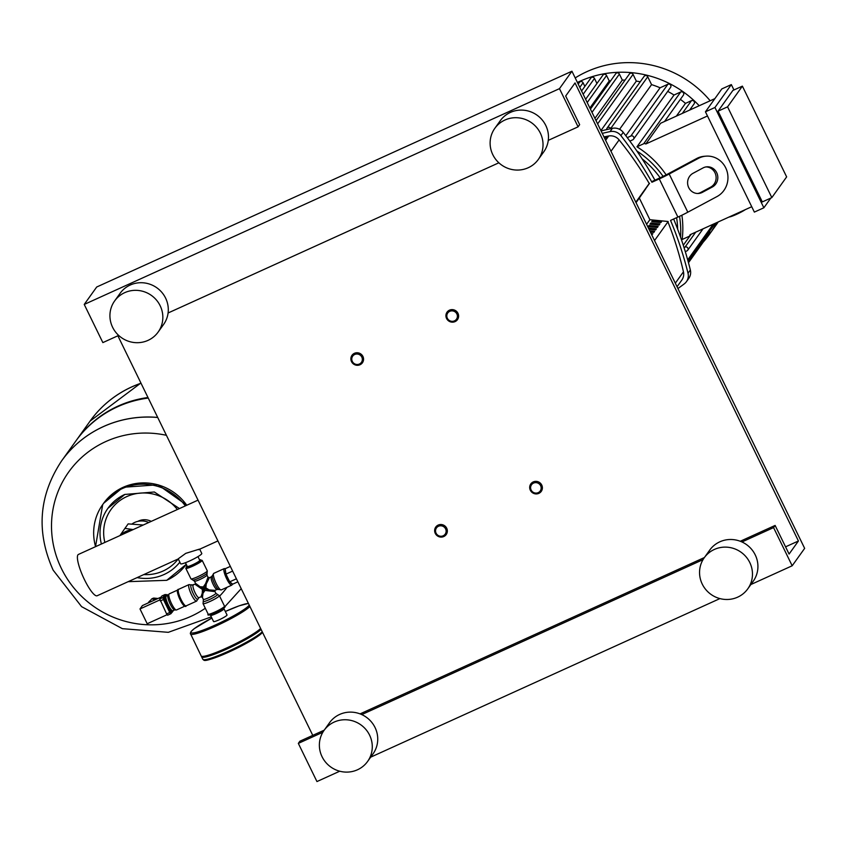 <?xml version="1.0" encoding="UTF-8"?>
<svg xmlns="http://www.w3.org/2000/svg" width="847" height="847" viewBox="0 0 847 847"><rect width="100%" height="100%" fill="white"/><g stroke="black" fill="none" stroke-linecap="round" stroke-linejoin="round"><path stroke-width="1.27" d="M435.284 533.398A6.416 6.215 -144.4 0 0 446.21 534.542A6.416 6.215 -144.4 0 0 446.697 528.21A6.416 6.215 -144.4 0 0 435.771 527.067A6.416 6.215 -144.4 0 0 435.284 533.398M436.078 533.176A5.347 5.177 35.6 0 1 438.513 526.252A5.347 5.177 35.6 0 1 445.586 528.867A5.347 5.177 35.6 0 1 443.161 535.791A5.347 5.177 35.6 0 1 436.078 533.176M530.338 490.233A6.416 6.215 -144.4 0 0 541.254 491.387A6.416 6.215 -144.4 0 0 541.741 485.056A6.416 6.215 -144.4 0 0 530.815 483.912A6.416 6.215 -144.4 0 0 530.338 490.233M531.133 490.021A5.347 5.177 35.6 0 1 533.557 483.097A5.347 5.177 35.6 0 1 540.63 485.712A5.347 5.177 35.6 0 1 538.205 492.636A5.347 5.177 35.6 0 1 531.133 490.021M351.516 361.627A6.416 6.215 -144.4 0 0 362.431 362.77A6.416 6.215 -144.4 0 0 362.918 356.449A6.416 6.215 -144.4 0 0 351.992 355.306A6.416 6.215 -144.4 0 0 351.516 361.627M352.31 361.415A5.347 5.177 35.6 0 1 354.734 354.48A5.347 5.177 35.6 0 1 361.807 357.095A5.347 5.177 35.6 0 1 359.382 364.03A5.347 5.177 35.6 0 1 352.31 361.415M446.56 318.472A6.416 6.215 -144.4 0 0 457.486 319.615A6.416 6.215 -144.4 0 0 457.962 313.295A6.416 6.215 -144.4 0 0 447.047 312.151A6.416 6.215 -144.4 0 0 446.56 318.472M447.354 318.26A5.347 5.177 35.6 0 1 449.778 311.325A5.347 5.177 35.6 0 1 456.861 313.941A5.347 5.177 35.6 0 1 454.437 320.875A5.347 5.177 35.6 0 1 447.354 318.26M197.965 556.617L199.786 560.343A6.956 0.847 154 0 1 199.712 560.587A6.956 0.847 154 0 1 193.211 564.494A6.956 0.847 154 0 1 187.282 566.442L185.461 562.715M199.701 549.195L201.777 553.462A11.763 1.44 154 0 1 201.66 553.874A11.763 1.44 154 0 1 190.66 560.481A11.763 1.44 154 0 1 180.633 563.784L178.262 558.925L97.161 595.748A22.678 4.955 -114.4 0 1 83.874 578.437A22.678 4.955 -114.4 0 1 77.924 554.87A22.678 4.955 -114.4 0 1 78.411 554.446L198.039 500.132M178.442 558.649L185.758 553.356L199.352 549.152M132.778 529.767A19.259 18.645 -144.4 0 0 125.97 531.408A19.259 18.645 -144.4 0 0 120.316 535.42M131.91 524.049A17.12 16.569 35.6 0 1 134.694 522.43A17.12 16.569 35.6 0 1 148.786 522.493M143.207 525.024L128.162 523.88L124.922 528.401L133.201 529.566M119.925 535.6L124.922 528.401M131.74 386.952A110.184 106.669 -144.4 0 0 90.068 421.128A110.184 106.669 35.6 0 1 131.74 386.952A110.184 106.669 35.6 0 1 141.025 383.246A110.184 106.669 -144.4 0 0 131.74 386.952M76.124 440.62A110.184 106.669 35.6 0 1 76.357 440.292A110.184 106.669 35.6 0 1 118.019 406.115A110.184 106.669 35.6 0 1 147.981 397.518M157.733 417.497A110.184 106.669 35.6 0 0 103.334 426.644A110.184 106.669 35.6 0 0 61.662 460.821A110.184 106.669 35.6 0 1 61.704 460.768A110.184 106.669 35.6 0 1 103.376 426.592A110.184 106.669 35.6 0 1 157.701 417.433A110.184 106.669 -144.4 0 0 103.376 426.592A110.184 106.669 -144.4 0 0 61.704 460.768L75.891 440.948A110.184 106.669 35.6 0 1 117.553 406.772A110.184 106.669 35.6 0 1 148.257 398.069M205.302 608.262A97.956 94.832 35.6 0 1 61.376 568.453A97.956 94.832 35.6 0 1 105.79 441.562A97.956 94.832 35.6 0 1 166.414 435.305M227.091 587.278A97.956 94.832 35.6 0 1 219.606 596.119M151.232 521.381A14.388 13.933 -144.4 0 0 137.881 521.36M174.651 609.914L172.841 610.74A8.025 1.758 -114.4 0 1 168.352 605.065A8.025 1.758 -114.4 0 1 166.203 596.129L168.024 595.303M174.747 609.872A8.025 1.758 -114.4 0 1 174.546 609.914A8.025 1.758 -114.4 0 1 170.258 604.207A8.025 1.758 -114.4 0 1 167.95 595.388A8.025 1.758 -114.4 0 1 168.108 595.261M185.186 605.986A8.83 1.927 -114.4 0 1 185.059 606.071L176.504 609.956A8.83 1.927 -114.4 0 1 176.282 609.999A8.83 1.927 -114.4 0 1 171.57 603.72A8.83 1.927 -114.4 0 1 169.029 594.022A8.83 1.927 -114.4 0 1 169.199 593.885L177.754 589.999A8.83 1.927 -114.4 0 1 177.902 589.967M185.059 606.071A8.83 1.927 -114.4 0 1 180.115 599.835A8.83 1.927 -114.4 0 1 177.754 589.999M156.557 599.147A8.025 7.771 -144.4 0 0 152.873 599.263L153.731 598.067A8.025 7.771 -144.4 0 0 151.518 599.083L150.66 600.279A8.025 7.771 -144.4 0 0 148.691 602.175L148.109 602.979M153.731 598.067L158.008 598.49M161.099 597.082L142.412 605.573L139.999 608.951L147.209 623.741L167.06 614.721M159.871 599.92L139.999 608.951M166.054 594.912L163.884 597.897L164.191 599.073L171.147 612.783A0.752 0.72 -144.4 0 1 171.083 613.524L171.835 612.487M161.968 595.96L159.755 598.956L166.615 613.927L167.632 615.218L170.713 613.8M167.685 595.462L166.975 594.488L164.837 597.474L165.144 598.638L171.475 611.619L172.068 612.381L173.455 610.465M166.023 594.922L166.001 594.943A0.752 0.72 -144.4 0 0 165.017 594.573L162.889 597.537A0.752 0.72 35.6 0 1 163.884 597.897L164.837 597.474M232.639 571.09L225.958 574.128L225.164 568.75L230.352 566.389M225.958 574.128L229.717 581.836L236.408 578.808M229.717 581.836L232.692 584.176L237.88 581.815M202.475 597.209L202.984 593.292L205.006 590.412L214.831 591.598L215.117 590.37L209.177 589.914L205.895 587.871L206.255 583.932L209.389 577.749M199.617 586.389L195.509 583.318L194.482 581.201A6.956 0.847 -26 0 0 199.712 579.56A6.956 0.847 -26 0 0 206.912 575.346A6.956 0.847 -26 0 0 206.975 575.102L208.013 577.22L205.577 583.689L203.301 586.918L199.532 586.717L204.148 588.676L206.255 583.932M195.509 583.318L195.011 584.282L202.412 589.448L202.306 593.038L201.067 596.69M215.318 590.211L217.107 589.47A6.956 1.525 65.6 0 0 217.256 589.332M209.177 589.914L204.148 588.676L205.895 587.871M202.984 593.292A1.069 0.614 17.5 0 0 202.655 593.133L204.148 588.676L205.006 590.412M203.301 586.918L204.148 588.676L202.412 589.448M249.251 605.139A32.631 3.981 -26 0 1 215.54 624.906A32.631 3.981 -26 0 1 190.977 632.582A32.631 3.981 -26 0 1 211.866 618.056L194.164 628.718L191.094 631.491L190.31 633.334L201.173 655.938A33.7 4.119 -26 0 0 201.628 656.277A33.7 4.119 -26 0 0 201.639 656.891A33.7 4.119 -26 0 0 228.595 648.251A33.7 4.119 -26 0 0 261.088 629.416M210.903 614.954A7.168 0.879 -26 0 0 210.829 615.197A7.168 0.879 -26 0 0 216.938 613.186A7.168 0.879 -26 0 0 223.64 609.173A7.168 0.879 -26 0 0 223.714 608.919L223.449 608.39M210.712 614.964A7.485 0.911 -26 0 0 210.617 615.081A7.485 0.911 -26 0 0 210.543 615.346A7.485 0.911 -26 0 0 216.917 613.239A7.485 0.911 -26 0 0 223.926 609.035A7.485 0.911 -26 0 0 224 608.781A7.485 0.911 -26 0 0 223.597 608.675M213.645 621.285A7.485 0.911 -26 0 0 213.56 621.55A7.485 0.911 -26 0 0 219.945 619.443A7.485 0.911 -26 0 0 226.943 615.24A7.485 0.911 -26 0 0 227.028 614.975L224 608.781M260.887 629.003A32.631 3.981 154 0 1 232.131 646.452A32.631 3.981 154 0 1 203.047 656.753L201.628 656.277A33.7 4.119 -26 0 0 230.003 646.43A33.7 4.119 -26 0 0 260.622 628.463M703.179 242.168A103.758 100.454 -144.4 0 0 709.553 234.185A103.758 100.454 -144.4 0 0 716.647 222.655M699.22 105.737A103.758 100.454 -144.4 0 0 580.026 81.238A103.758 100.454 -144.4 0 0 577.421 82.466M709.553 234.185L716.414 224.603A103.758 100.454 -144.4 0 0 718.256 221.925M710.178 100.761A103.758 100.454 -144.4 0 0 586.876 71.656A103.758 100.454 -144.4 0 0 575.208 77.924M683.285 245.228L691.163 234.227M751.744 206.721L690.061 234.725A2.139 2.075 -144.4 0 1 688.876 236.44L682.174 239.489A95.743 92.694 -144.4 0 0 681.888 215.212M666.144 174.853A95.743 92.694 -144.4 0 0 636.965 146.806L674.021 95.023A95.743 92.694 -144.4 0 0 667.711 91.391M625.817 135.7L660.099 87.781A95.743 92.694 -144.4 0 0 651.565 84.626L619.581 129.316M640.247 81.767A95.743 92.694 -144.4 0 0 636.33 81.111L600.904 130.618M625.033 80.116A95.743 92.694 -144.4 0 0 622.312 80.073L594.922 118.347M610.676 80.783A95.743 92.694 -144.4 0 0 609.237 80.963L589.883 108.014M729.013 217.044A10.693 1.302 -26 0 0 745.392 209.601M714.953 107.484L705.445 111.804L721.824 88.914L731.332 84.594L714.953 107.484L763.867 207.78L770.823 198.06M732.877 90.449L718.055 111.169L727.562 106.849L742.385 86.14L732.877 90.449M705.445 111.804L754.359 212.099L763.867 207.78M718.055 111.169L762.321 201.914L771.829 197.605L786.641 176.885L742.385 86.14M707.478 115.975L645.795 143.979L660.618 123.26L714.868 98.633M771.829 197.605L727.562 106.849M731.332 84.594L733.947 89.962M676.372 116.113L685.477 103.387A95.743 92.694 -144.4 0 0 680.374 99.353M691.713 109.147A95.743 92.694 -144.4 0 0 690.898 108.331M685.297 251.633L686.896 250.913A2.139 2.075 -144.4 0 0 687.573 247.684A2.139 2.075 -144.4 0 0 685.032 247.091L684.027 247.546M709.542 231.22L709.595 231.316A2.139 2.075 35.6 0 1 709.437 233.433L688.473 262.718M685.477 103.387L691.448 100.677A2.139 2.075 35.6 0 1 694.117 103.832L689.638 110.089M636.965 146.806L643.678 143.768A2.139 2.075 35.6 0 1 645.795 143.979M674.021 95.023L680.723 91.974A2.139 2.075 35.6 0 1 683.402 95.129L664.546 121.481M627.288 137.638L630.856 136.018A2.139 2.075 35.6 0 1 633.535 139.173A2.139 2.075 35.6 0 1 632.72 139.829L629.872 141.121M660.099 87.781L667.912 84.234A2.139 2.075 35.6 0 1 670.58 87.379L633.535 139.173M578.215 84.097L579.443 82.381A2.139 2.075 35.6 0 1 583.085 82.762L584.864 86.405M581.582 90.989L590.846 78.051A2.139 2.075 35.6 0 1 594.488 78.432L596.944 83.472M585.626 99.29L602.926 75.118A2.139 2.075 35.6 0 1 606.568 75.499L609.237 80.963M590.412 109.104L615.748 73.7A2.139 2.075 35.6 0 1 619.39 74.081L622.312 80.073M596.034 120.634L629.406 73.996A2.139 2.075 35.6 0 1 633.048 74.377L636.33 81.111M610.74 128.691L610.676 128.564A2.139 2.075 -144.4 0 0 607.034 128.183L644.091 76.399A2.139 2.075 35.6 0 1 647.733 76.781L651.565 84.626M607.034 128.183A2.139 2.075 -144.4 0 0 606.674 129.602M677.049 286.741L681.835 280.05A10.693 10.355 -144.4 0 0 683.455 271.813A347.662 336.587 -144.4 0 0 667.923 221.85M604.186 137.341A306.201 296.45 35.6 0 1 606.568 136.886L605.796 137.966A306.201 296.45 -144.4 0 0 604.599 138.199M635.822 202.211L649.226 183.481A347.662 336.587 -144.4 0 0 619.115 139.914A10.693 10.355 -144.4 0 0 608.707 135.986A306.201 296.45 -144.4 0 0 603.964 136.896M686.441 281.659L688.78 278.388A10.693 10.355 -144.4 0 0 690.347 269.971L688.018 273.242A10.693 10.355 35.6 0 1 684.302 283.851A364.041 352.447 -144.4 0 1 677.928 288.531M610.052 131.603A10.693 10.355 35.6 0 1 620.883 135.605L623.223 132.333A10.693 10.355 -144.4 0 0 612.381 128.331L610.052 131.603A364.041 352.447 -144.4 0 0 602.249 133.36M688.018 273.242A364.041 352.447 -144.4 0 0 670.549 220.421L677.896 217.086A21.397 2.615 -26 0 0 687.817 212.195L716.986 196.568A21.397 20.275 -94.6 0 0 727.171 171.74A21.397 20.275 -94.6 0 0 705.975 156.155L704.281 156.293A21.397 20.275 85.4 0 0 696.668 158.527L698.373 158.389L669.194 174.016A21.397 2.615 154 0 1 659.273 178.918L651.925 182.253A364.041 352.447 -144.4 0 0 620.883 135.605M623.223 132.333A364.041 352.447 35.6 0 1 654.922 180.157M673.651 219.013A364.041 352.447 35.6 0 1 690.347 269.971M696.668 158.527L668.707 173.508A21.397 2.615 -26 0 1 658.775 178.41L652.709 181.163L651.925 182.253M601.063 130.946A364.041 352.447 35.6 0 1 612.381 128.331M652.518 220.591L661.655 221.48L660.882 222.57L651.735 221.67L652.518 220.591L653.111 221.808M639.834 197.277L645.732 188.817L639.834 197.277M650.75 223.047L659.898 223.947L659.114 225.037L649.977 224.137L650.75 223.047L651.354 224.275M638.077 199.744L643.964 191.284L638.077 199.744M648.993 225.514L658.13 226.414L657.357 227.504L648.209 226.604L648.993 225.514L649.585 226.742M636.309 202.211L642.206 193.751L636.309 202.211M648.453 228.097L656.372 228.881L655.589 229.96L649.046 229.325M636.002 202.571L640.438 196.218L636.012 202.592M649.808 230.871L654.604 231.337L653.82 232.427L650.401 232.099M635.981 202.528L638.68 198.685L635.991 202.549M651.152 233.645L652.846 233.804L651.756 234.863M635.959 202.486L636.912 201.141L635.97 202.507M646.6 224.296L649.882 219.712L639.326 198.071L649.226 183.481M636.044 202.655L639.326 198.071M635.917 202.391L649.543 183.333M654.53 240.559L668.167 221.501L649.882 219.712M693.079 173.264L703.021 167.939A10.693 10.143 -94.6 0 1 706.832 166.817A10.693 10.143 -94.6 0 1 717.42 174.609A10.693 10.143 -94.6 0 1 712.327 187.018L702.385 192.343A10.693 10.143 -94.6 0 1 698.584 193.465A10.693 10.143 -94.6 0 1 687.986 185.673A10.693 10.143 -94.6 0 1 693.079 173.264M697.727 193.497A10.693 10.143 85.4 0 0 700.691 192.481L710.633 187.155A10.693 10.143 85.4 0 0 715.831 175.181A10.693 10.143 85.4 0 0 705.985 166.923M698.373 158.389A21.397 20.275 -94.6 0 1 705.975 156.155M704.259 557.739L709.712 550.116A26.744 25.886 35.6 0 1 755.228 554.891A26.744 25.886 35.6 0 1 753.216 581.243L747.763 588.866A26.744 25.886 35.6 0 1 702.248 584.091A26.744 25.886 35.6 0 1 704.259 557.739A26.744 25.886 35.6 0 1 749.775 562.514A26.744 25.886 35.6 0 1 747.763 588.866M324.073 730.368L329.525 722.745A26.744 25.886 35.6 0 1 375.041 727.509A26.744 25.886 35.6 0 1 373.029 753.862L367.577 761.485A26.744 25.886 35.6 0 1 322.061 756.72A26.744 25.886 35.6 0 1 324.073 730.368A26.744 25.886 35.6 0 1 369.588 735.143A26.744 25.886 35.6 0 1 367.577 761.485M494.817 128.331L500.281 120.708A26.744 25.886 35.6 0 1 545.786 125.472A26.744 25.886 35.6 0 1 543.774 151.825L538.321 159.448A26.744 25.886 35.6 0 1 492.806 154.673A26.744 25.886 35.6 0 1 494.817 128.331A26.744 25.886 35.6 0 1 540.333 133.095A26.744 25.886 35.6 0 1 538.321 159.448M114.631 300.95L120.094 293.327A26.744 25.886 35.6 0 1 165.599 298.102A26.744 25.886 35.6 0 1 163.587 324.454L158.135 332.077A26.744 25.886 35.6 0 1 112.619 327.302A26.744 25.886 35.6 0 1 114.631 300.95A26.744 25.886 35.6 0 1 160.147 305.725A26.744 25.886 35.6 0 1 158.135 332.077M571.937 71.222L804.65 548.358L792.178 565.775L773.565 527.607L775.121 525.436L789.086 554.054L798.435 540.989L575.039 82.942L565.68 96.018L579.644 124.647L578.088 126.828L559.475 88.649L571.937 71.222L96.706 287.006L84.234 304.433L102.858 342.601L118.675 335.423M559.475 88.649L84.234 304.433M578.088 126.828L548.274 140.358M498.862 162.793L168.087 312.988M117.871 335.783L312.765 735.365M798.435 540.989L785.561 546.834M775.121 525.436L740.257 541.265M704.408 557.538L360.07 713.883M324.221 730.167L299.891 741.21L298.335 743.391L316.947 781.559L339.742 771.215M773.565 527.607L741.94 541.964M703.031 559.634L361.754 714.593M322.845 732.263L298.335 743.391M792.178 565.775L750.844 584.546M719.929 598.585L370.658 757.176M121.862 534.722A18.719 18.126 35.6 0 1 126.129 532.001A18.719 18.126 35.6 0 1 131.01 530.571M141.004 383.215A110.184 106.669 -144.4 0 0 131.783 386.888A110.184 106.669 -144.4 0 0 90.11 421.065A110.184 106.669 -144.4 0 0 90.089 421.097M124.753 494.457A44.923 43.493 -144.4 0 0 107.918 508.316A44.923 43.493 -144.4 0 0 101.386 544.018M137.119 577.601A44.923 43.493 -144.4 0 0 164 574.541A44.923 43.493 -144.4 0 0 179.839 562.154M143.768 574.584A41.715 40.391 -144.4 0 0 163.069 571.026A41.715 40.391 -144.4 0 0 178.219 558.946M177.341 509.523A41.715 40.391 -144.4 0 0 126.775 496.596A41.715 40.391 -144.4 0 0 104.869 542.44M166.795 580.269A51.349 49.708 -144.4 0 0 186.213 564.346A51.349 49.708 -144.4 0 0 186.245 564.303L166.721 580.322L128.172 581.667M185.345 505.892A51.349 49.708 -144.4 0 0 122.116 488.655A51.349 49.708 -144.4 0 0 102.699 504.59A51.349 49.708 -144.4 0 0 95.573 546.654M186.764 505.257A51.349 49.708 -144.4 0 0 123.048 487.353A51.349 49.708 -144.4 0 0 103.63 503.277L102.699 504.59L95.52 546.686M159.755 598.956L162.889 597.537L163.418 599.528L165.144 598.638M160.284 600.957L163.418 599.528L169.749 612.508L171.475 611.619M166.615 613.927L169.749 612.508L170.808 613.757A0.752 0.72 -144.4 0 0 171.083 613.524L167.632 615.218M165.123 594.53L161.872 596.002M203.047 603.636A9.095 1.112 -26 0 0 209.897 601.508A9.095 1.112 -26 0 0 219.299 595.981A9.095 1.112 -26 0 0 219.394 595.663L224.508 606.166A9.095 1.112 154 0 1 224.413 606.484A9.095 1.112 154 0 1 215.011 612A9.095 1.112 154 0 1 208.161 614.139L203.047 603.636L203.28 601.254A8.025 0.985 -26 0 0 203.28 601.254A8.025 0.985 -26 0 0 209.241 599.634A8.025 0.985 -26 0 0 217.361 594.382L219.394 595.663M214.82 591.185L215.858 593.302A6.956 0.847 154 0 1 215.784 593.546A6.956 0.847 154 0 1 208.595 597.76A6.956 0.847 154 0 1 203.354 599.401L202.327 597.283L200.972 596.796L198.981 597.696A6.956 1.525 -114.4 0 1 195.096 592.784A6.956 1.525 -114.4 0 1 193.074 585.161A6.956 1.525 -114.4 0 1 193.232 585.033A6.956 1.525 -114.4 0 1 193.423 585.002M209.675 614.34A8.025 0.985 -26 0 0 215.583 612.762M199.13 597.569A6.956 1.525 -114.4 0 1 198.981 597.696L198.124 598.628A8.025 1.758 65.6 0 1 193.285 593.747A8.025 1.758 65.6 0 1 190.967 584.959A8.025 1.758 65.6 0 1 191.973 585.065L189.05 584.578A9.095 1.99 65.6 0 0 188.86 584.748A9.095 1.99 65.6 0 0 191.486 594.71A9.095 1.99 65.6 0 0 196.568 601.137A9.095 1.99 65.6 0 0 196.769 600.968M186.308 605.721A9.095 1.99 -114.4 0 1 186.118 605.88A9.095 1.99 -114.4 0 1 181.036 599.454A9.095 1.99 -114.4 0 1 178.399 589.491A9.095 1.99 -114.4 0 1 178.601 589.332A9.095 1.99 -114.4 0 1 178.855 589.29M177.912 590.878A8.025 1.758 65.6 0 0 180.242 599.676M194.556 580.957A6.956 0.847 -26 0 0 194.482 581.201L192.968 580.121A8.025 0.985 154 0 0 198.759 578.13A8.025 0.985 154 0 0 207.049 573.26A8.025 0.985 154 0 1 207.049 573.26L207.293 570.857A9.095 1.112 154 0 1 207.197 571.174A9.095 1.112 154 0 1 197.796 576.691A9.095 1.112 154 0 1 190.946 578.829L185.821 568.337A9.095 1.112 -26 0 0 192.671 566.198A9.095 1.112 -26 0 0 202.073 560.682A9.095 1.112 -26 0 0 202.168 560.365L199.553 559.878M185.917 568.019A9.095 1.112 -26 0 0 185.821 568.337L187.06 565.976M199.564 559.909A8.025 0.985 154 0 1 200.665 560.153A8.025 0.985 154 0 1 192.364 565.023A8.025 0.985 154 0 1 187.071 565.997M221.48 589.745A9.095 1.99 -114.4 0 1 221.279 589.914A9.095 1.99 -114.4 0 1 216.197 583.488A9.095 1.99 -114.4 0 1 213.571 573.525A9.095 1.99 -114.4 0 1 213.762 573.355A9.095 1.99 -114.4 0 1 214.016 573.324M232.607 584.112L231.739 585.171L221.279 589.914L218.314 589.396A8.025 1.758 -114.4 0 1 214.704 584.017A8.025 1.758 -114.4 0 1 212.205 575.939L213.762 573.355L224.222 568.612A9.095 1.99 65.6 0 0 224.021 568.782A9.095 1.99 65.6 0 0 226.657 578.745A9.095 1.99 65.6 0 0 231.739 585.171A9.095 1.99 65.6 0 0 231.93 585.002M212.205 575.865L211.358 576.807A6.956 1.525 65.6 0 0 211.21 576.934A6.956 1.525 65.6 0 0 213.222 584.546A6.956 1.525 65.6 0 0 217.107 589.47L218.367 589.438M232.194 583.784A8.025 1.758 -114.4 0 1 230.215 582.228M229.092 580.555A8.025 1.758 -114.4 0 1 227.758 578.099A8.025 1.758 -114.4 0 1 226.583 575.42M225.821 573.228A8.025 1.758 -114.4 0 1 225.302 569.65M180.263 599.718A8.025 1.758 65.6 0 0 184.815 605.287M224.508 606.166C226.541 606.632 223.576 608.824 215.614 612.762A8.025 0.985 -26 0 0 222.655 608.94A8.025 0.985 -26 0 0 223.206 607.532M262.57 632.444L250.892 640.745L228.785 652.126C199.627 664.524 204.858 659.485 202.804 659.273A33.7 4.119 -26 0 0 228.182 651.364A33.7 4.119 -26 0 0 262.252 631.798M204.222 659.728A32.631 3.981 -26 0 0 228.754 652.126M228.806 652.105A32.631 3.981 -26 0 0 262.517 632.338M190.469 633.99A33.7 4.119 -26 0 0 215.847 626.081A33.7 4.119 -26 0 0 249.918 606.516M248.457 603.519A32.631 3.981 -26 0 0 225.323 611.492L239.076 605.849L248.404 603.413M676.605 217.679A93.064 90.1 35.6 0 1 677.674 229.23M680.564 237.181A95.743 92.694 -144.4 0 0 679.527 216.334M663.106 176.377A95.743 92.694 -144.4 0 0 636.87 150.988M642.058 158.781A93.064 90.1 35.6 0 1 660.141 177.785M695.715 232.163L685.032 247.091M709.595 231.316L688.103 261.352M713.216 224.211L687.7 259.881M691.448 100.677L682.343 113.403M680.723 91.974L643.678 143.768M667.912 84.234L630.856 136.018M583.085 82.762L579.803 87.347M647.733 76.781L610.676 128.564M633.048 74.377L597.622 123.884M619.39 74.081L592 112.355M606.568 75.499L587.215 102.551M594.488 78.432L583.17 94.25M683.455 271.813L675.313 283.173M608.707 135.986L605.626 140.295M610.983 151.274L619.115 139.914M710.633 187.155L712.327 187.018M700.691 192.481L702.385 192.343M687.817 212.195L669.194 174.016M677.896 217.086L659.273 178.918M198.558 549.714L217.923 540.915M140.909 383.003L90.11 421.065L76.357 440.292M211.284 616.881L168.288 632.328L122.349 628.665L81.587 606.643L53.149 570.158C35.987 531.778 38.824 495.336 61.662 460.821L61.704 460.768M224.593 606.992L240.876 589.046M107.918 508.316L124.837 494.447L154.345 491.991L179.448 508.571M103.63 503.277L123.122 487.29L157.976 484.77L186.848 505.214M174.546 609.914L176.282 609.999M166.637 595.653L165.049 594.541L161.915 595.96M167.95 595.388L169.029 594.022M215.858 593.302L217.361 594.382M215.614 612.762C209.516 615.271 207.028 615.727 208.161 614.139M198.124 598.628L196.568 601.137L186.118 605.88C185.8 607.627 183.831 605.563 180.22 599.708C177.267 592.625 176.727 589.163 178.601 589.332L189.05 584.578M208.013 577.22L209.368 577.707L211.358 576.807M195.223 584.134L191.962 585.055M225.471 568.602L224.222 568.612M207.293 570.857L202.168 560.365M207.06 573.25L206.975 575.102M192.968 580.121L190.946 578.829M203.28 601.254L203.354 599.401M202.804 659.273L201.639 656.891M213.56 621.55L210.543 615.346M689.68 235.784L690.623 234.471M687.7 250.246L703.021 228.849M715.207 223.312L688.071 261.236"/></g></svg>
